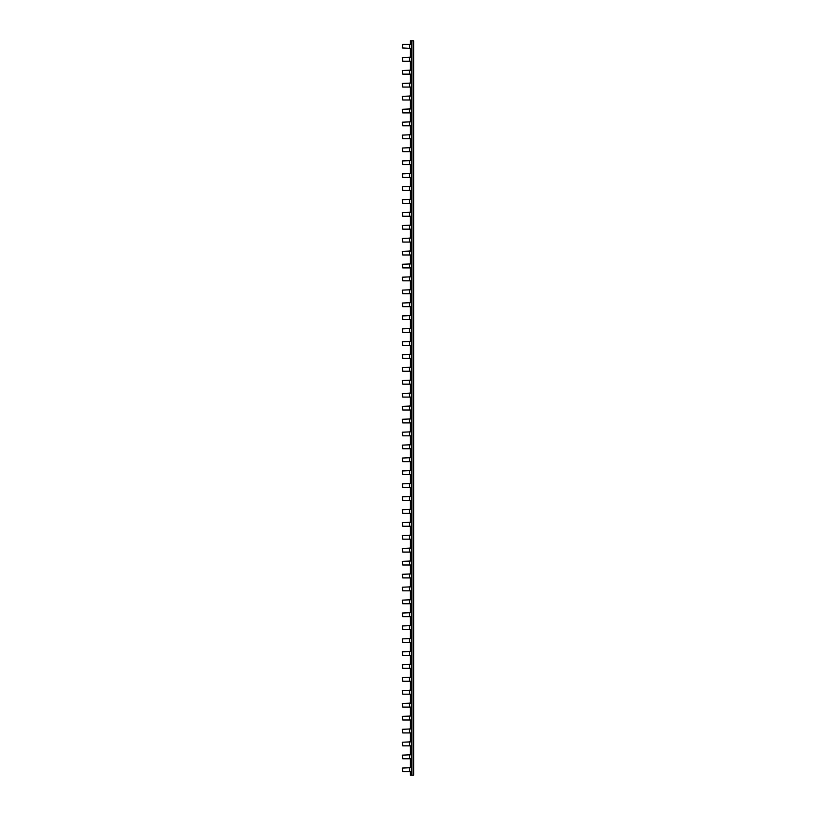<?xml version="1.0" encoding="UTF-8"?>
<svg xmlns="http://www.w3.org/2000/svg" width="816" height="816" viewBox="0 0 816 816"><rect width="100%" height="100%" fill="white"/><g stroke="black" fill="none" stroke-linecap="round" stroke-linejoin="round"><path stroke-width="1.22" d="M410.336 44.319L410.336 40.8L411.509 40.8L411.509 775.2L410.336 775.2L410.336 771.681M410.336 767.693L410.336 758.768M410.336 754.769L410.336 745.844M410.336 741.856L410.336 732.931M410.336 728.933L410.336 720.008M410.336 716.02L410.336 707.095M410.336 703.106L410.336 694.181M410.336 690.183L410.336 681.258M410.336 677.27L410.336 668.345M410.336 664.346L410.336 655.421M410.336 651.433L410.336 642.508M410.336 638.52L410.336 629.595M410.336 625.597L410.336 616.672M410.336 612.683L410.336 603.758M410.336 599.76L410.336 590.835M410.336 586.847L410.336 577.922M410.336 573.934L410.336 564.998M410.336 561.01L410.336 552.085M410.336 548.097L410.336 539.172M410.336 535.174L410.336 526.249M410.336 522.26L410.336 513.335M410.336 509.347L410.336 500.412M410.336 496.424L410.336 487.499M410.336 483.511L410.336 474.586M410.336 470.587L410.336 461.662M410.336 457.674L410.336 448.749M410.336 444.761L410.336 435.826M410.336 431.837L410.336 422.912M410.336 418.924L410.336 409.999M410.336 406.001L410.336 397.076M410.336 393.088L410.336 384.163M410.336 380.174L410.336 371.239M410.336 367.251L410.336 358.326M410.336 354.338L410.336 345.413M410.336 341.414L410.336 332.489M410.336 328.501L410.336 319.576M410.336 315.588L410.336 306.653M410.336 302.665L410.336 293.74M410.336 289.751L410.336 280.826M410.336 276.828L410.336 267.903M410.336 263.915L410.336 254.99M410.336 251.002L410.336 242.066M410.336 238.078L410.336 229.153M410.336 225.165L410.336 216.24M410.336 212.242L410.336 203.317M410.336 199.328L410.336 190.403M410.336 186.405L410.336 177.48M410.336 173.492L410.336 164.567M410.336 160.579L410.336 151.654M410.336 147.655L410.336 138.73M410.336 134.742L410.336 125.817M410.336 121.819L410.336 112.894M410.336 108.905L410.336 99.98M410.336 95.992L410.336 87.067M410.336 83.069L410.336 74.144M410.336 70.156L410.336 61.231M410.336 57.232L410.336 48.307M409.448 48.307L411.274 48.307L411.274 44.319L409.448 44.319L409.448 48.307L402.339 47.95L402.706 44.319L409.448 44.319M409.448 61.231L411.274 61.231L411.274 57.232L402.339 57.599L402.706 61.231L409.448 61.231L409.448 57.232M409.448 74.144L411.274 74.144L411.274 70.156L402.339 70.513L402.706 74.144L409.448 74.144L409.448 70.156M409.448 87.067L411.274 87.067L411.274 83.069L402.339 83.436L402.706 87.067L409.448 87.067L409.448 83.069M409.448 99.98L411.274 99.98L411.274 95.992L402.339 96.349L402.706 99.98L409.448 99.98L409.448 95.992M409.448 112.894L411.274 112.894L411.274 108.905L402.339 109.273L402.706 112.894L409.448 112.894L409.448 108.905M409.448 125.817L411.274 125.817L411.274 121.819L402.339 122.186L402.706 125.817L409.448 125.817L409.448 121.819M409.448 138.73L411.274 138.73L411.274 134.742L402.339 135.099L402.706 138.73L409.448 138.73L409.448 134.742M409.448 151.654L411.274 151.654L411.274 147.655L402.339 148.022L402.706 151.654L409.448 151.654L409.448 147.655M409.448 164.567L411.274 164.567L411.274 160.579L402.339 160.936L402.706 164.567L409.448 164.567L409.448 160.579M409.448 177.48L411.274 177.48L411.274 173.492L402.339 173.859L402.706 177.48L409.448 177.48L409.448 173.492M409.448 190.403L411.274 190.403L411.274 186.405L402.339 186.772L402.706 190.403L409.448 190.403L409.448 186.405M409.448 203.317L411.274 203.317L411.274 199.328L402.339 199.685L402.706 203.317L409.448 203.317L409.448 199.328M409.448 216.24L411.274 216.24L411.274 212.242L402.339 212.609L402.706 216.24L409.448 216.24L409.448 212.242M409.448 229.153L411.274 229.153L411.274 225.165L402.339 225.522L402.706 229.153L409.448 229.153L409.448 225.165M409.448 242.066L411.274 242.066L411.274 238.078L402.339 238.445L402.706 242.066L409.448 242.066L409.448 238.078M409.448 254.99L411.274 254.99L411.274 251.002L402.339 251.359L402.706 254.99L409.448 254.99L409.448 251.002M409.448 267.903L411.274 267.903L411.274 263.915L402.339 264.272L402.706 267.903L409.448 267.903L409.448 263.915M409.448 280.826L411.274 280.826L411.274 276.828L402.339 277.195L402.706 280.826L409.448 280.826L409.448 276.828M409.448 293.74L411.274 293.74L411.274 289.751L402.339 290.108L402.706 293.74L409.448 293.74L409.448 289.751M409.448 306.653L411.274 306.653L411.274 302.665L402.339 303.032L402.706 306.653L409.448 306.653L409.448 302.665M409.448 319.576L411.274 319.576L411.274 315.588L402.339 315.945L402.706 319.576L409.448 319.576L409.448 315.588M409.448 332.489L411.274 332.489L411.274 328.501L402.339 328.868L402.706 332.489L409.448 332.489L409.448 328.501M409.448 345.413L411.274 345.413L411.274 341.414L402.339 341.782L402.706 345.413L409.448 345.413L409.448 341.414M409.448 358.326L411.274 358.326L411.274 354.338L402.339 354.695L402.706 358.326L409.448 358.326L409.448 354.338M409.448 371.239L411.274 371.239L411.274 367.251L402.339 367.618L402.706 371.239L409.448 371.239L409.448 367.251M409.448 384.163L411.274 384.163L411.274 380.174L402.339 380.531L402.706 384.163L409.448 384.163L409.448 380.174M409.448 397.076L411.274 397.076L411.274 393.088L402.339 393.455L402.706 397.076L409.448 397.076L409.448 393.088M409.448 409.999L411.274 409.999L411.274 406.001L402.339 406.368L402.706 409.999L409.448 409.999L409.448 406.001M409.448 422.912L411.274 422.912L411.274 418.924L402.339 419.281L402.706 422.912L409.448 422.912L409.448 418.924M409.448 435.826L411.274 435.826L411.274 431.837L402.339 432.205L402.706 435.826L409.448 435.826L409.448 431.837M409.448 448.749L411.274 448.749L411.274 444.761L402.339 445.118L402.706 448.749L409.448 448.749L409.448 444.761M409.448 461.662L411.274 461.662L411.274 457.674L402.339 458.041L402.706 461.662L409.448 461.662L409.448 457.674M409.448 474.586L411.274 474.586L411.274 470.587L402.339 470.954L402.706 474.586L409.448 474.586L409.448 470.587M409.448 487.499L411.274 487.499L411.274 483.511L402.339 483.868L402.706 487.499L409.448 487.499L409.448 483.511M409.448 500.412L411.274 500.412L411.274 496.424L402.339 496.791L402.706 500.412L409.448 500.412L409.448 496.424M409.448 513.335L411.274 513.335L411.274 509.347L402.339 509.704L402.706 513.335L409.448 513.335L409.448 509.347M409.448 526.249L411.274 526.249L411.274 522.26L402.339 522.628L402.706 526.249L409.448 526.249L409.448 522.26M409.448 539.172L411.274 539.172L411.274 535.174L402.339 535.541L402.706 539.172L409.448 539.172L409.448 535.174M409.448 552.085L411.274 552.085L411.274 548.097L402.339 548.454L402.706 552.085L409.448 552.085L409.448 548.097M409.448 564.998L411.274 564.998L411.274 561.01L402.339 561.377L402.706 564.998L409.448 564.998L409.448 561.01M409.448 577.922L411.274 577.922L411.274 573.934L402.339 574.291L402.706 577.922L409.448 577.922L409.448 573.934M409.448 590.835L411.274 590.835L411.274 586.847L402.339 587.214L402.706 590.835L409.448 590.835L409.448 586.847M409.448 603.758L411.274 603.758L411.274 599.76L402.339 600.127L402.706 603.758L409.448 603.758L409.448 599.76M409.448 616.672L411.274 616.672L411.274 612.683L402.339 613.04L402.706 616.672L409.448 616.672L409.448 612.683M409.448 629.595L411.274 629.595L411.274 625.597L402.339 625.964L402.706 629.595L409.448 629.595L409.448 625.597M409.448 642.508L411.274 642.508L411.274 638.52L402.339 638.877L402.706 642.508L409.448 642.508L409.448 638.52M409.448 655.421L411.274 655.421L411.274 651.433L402.339 651.8L402.706 655.421L409.448 655.421L409.448 651.433M409.448 668.345L411.274 668.345L411.274 664.346L402.339 664.714L402.706 668.345L409.448 668.345L409.448 664.346M409.448 681.258L411.274 681.258L411.274 677.27L402.339 677.627L402.706 681.258L409.448 681.258L409.448 677.27M409.448 694.181L411.274 694.181L411.274 690.183L402.339 690.55L402.706 694.181L409.448 694.181L409.448 690.183M409.448 707.095L411.274 707.095L411.274 703.106L402.339 703.463L402.706 707.095L409.448 707.095L409.448 703.106M409.448 720.008L411.274 720.008L411.274 716.02L402.339 716.387L402.706 720.008L409.448 720.008L409.448 716.02M409.448 732.931L411.274 732.931L411.274 728.933L402.339 729.3L402.706 732.931L409.448 732.931L409.448 728.933M409.448 745.844L411.274 745.844L411.274 741.856L402.339 742.213L402.706 745.844L409.448 745.844L409.448 741.856M409.448 758.768L411.274 758.768L411.274 754.769L402.339 755.137L402.706 758.768L409.448 758.768L409.448 754.769M409.448 771.681L411.274 771.681L411.274 767.693L402.339 768.05L402.706 771.681L409.448 771.681L409.448 767.693M411.509 775.2L413.661 775.2L413.661 40.8L411.509 40.8M411.896 40.8L411.896 775.2M410.275 775.2L410.275 771.681M410.275 767.693L410.275 758.768M410.275 754.769L410.275 745.844M410.275 741.856L410.275 732.931M410.275 728.933L410.275 720.008M410.275 716.02L410.275 707.095M410.275 703.106L410.275 694.181M410.275 690.183L410.275 681.258M410.275 677.27L410.275 668.345M410.275 664.346L410.275 655.421M410.275 651.433L410.275 642.508M410.275 638.52L410.275 629.595M410.275 625.597L410.275 616.672M410.275 612.683L410.275 603.758M410.275 599.76L410.275 590.835M410.275 586.847L410.275 577.922M410.275 573.934L410.275 564.998M410.275 561.01L410.275 552.085M410.275 548.097L410.275 539.172M410.275 535.174L410.275 526.249M410.275 522.26L410.275 513.335M410.275 509.347L410.275 500.412M410.275 496.424L410.275 487.499M410.275 483.511L410.275 474.586M410.275 470.587L410.275 461.662M410.275 457.674L410.275 448.749M410.275 444.761L410.275 435.826M410.275 431.837L410.275 422.912M410.275 418.924L410.275 409.999M410.275 406.001L410.275 397.076M410.275 393.088L410.275 384.163M410.275 380.174L410.275 371.239M410.275 367.251L410.275 358.326M410.275 354.338L410.275 345.413M410.275 341.414L410.275 332.489M410.275 328.501L410.275 319.576M410.275 315.588L410.275 306.653M410.275 302.665L410.275 293.74M410.275 289.751L410.275 280.826M410.275 276.828L410.275 267.903M410.275 263.915L410.275 254.99M410.275 251.002L410.275 242.066M410.275 238.078L410.275 229.153M410.275 225.165L410.275 216.24M410.275 212.242L410.275 203.317M410.275 199.328L410.275 190.403M410.275 186.405L410.275 177.48M410.275 173.492L410.275 164.567M410.275 160.579L410.275 151.654M410.275 147.655L410.275 138.73M410.275 134.742L410.275 125.817M410.275 121.819L410.275 112.894M410.275 108.905L410.275 99.98M410.275 95.992L410.275 87.067M410.275 83.069L410.275 74.144M410.275 70.156L410.275 61.231M410.275 57.232L410.275 48.307M410.275 44.319L410.275 40.8"/></g></svg>

